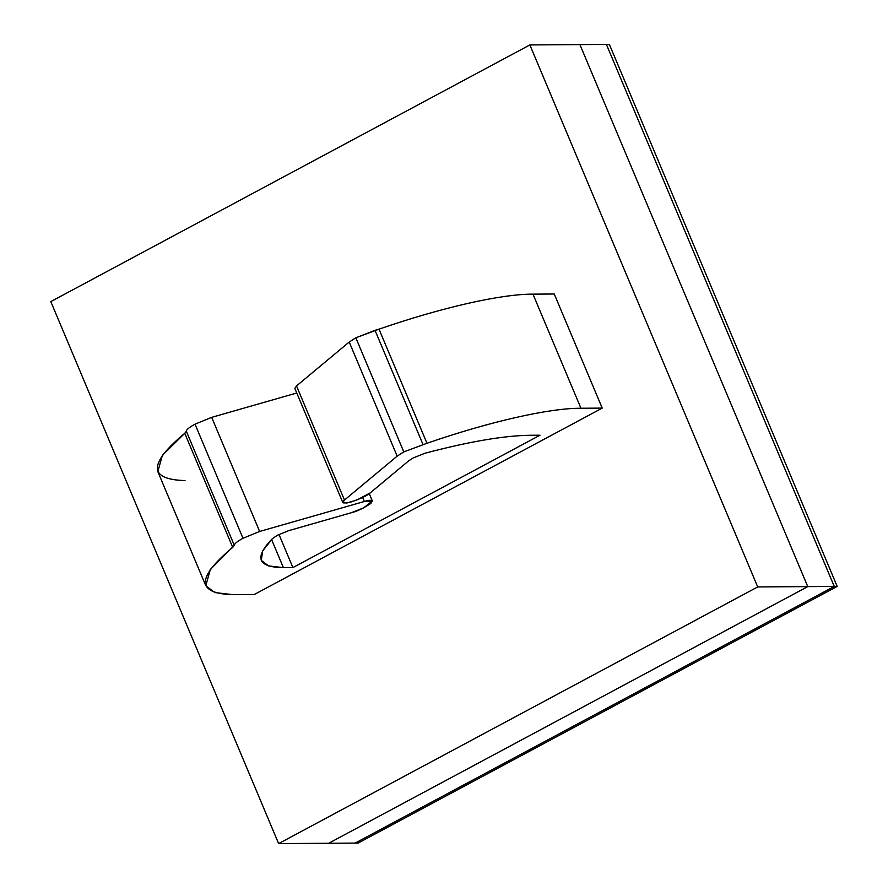 <?xml version="1.0" encoding="UTF-8"?>
<svg xmlns="http://www.w3.org/2000/svg" width="888" height="888" viewBox="0 0 888 888"><rect width="100%" height="100%" fill="white"/><g stroke="black" fill="none" stroke-linecap="round" stroke-linejoin="round"><path stroke-width="1.33" d="M297.824 389.044L296.514 385.936L349.206 342.035L296.514 385.936L344.477 500.044L397.169 456.143L349.206 342.035L355.833 337.795L379.01 329.159C441.702 307.503 501.176 293.984 532.966 294.15L554.256 294.006L532.966 294.15L580.941 408.247L532.966 294.15C501.176 293.984 441.702 307.503 379.01 329.159L426.973 443.267L379.01 329.159L375.014 330.325L422.977 444.433L375.014 330.325L355.833 337.795L403.796 451.903L355.833 337.795L349.206 342.035L397.169 456.143L403.796 451.903L426.973 443.267C489.665 421.611 549.139 408.08 580.941 408.247L602.219 408.114L554.256 294.006L602.219 408.114L254.257 594.527L232.978 594.671L214.807 592.562L205.805 585.736L210.345 569.43L234.299 545.343L186.336 431.235C186.413 429.648 189.299 427.295 195.016 424.164L211.677 417.349L296.759 393.007L211.677 417.349L259.64 531.457L211.677 417.349L195.016 424.164L242.979 538.272L195.016 424.164C189.299 427.295 186.413 429.648 186.336 431.235L234.299 545.343C234.377 543.756 237.274 541.403 242.979 538.272L259.64 531.457L364.324 501.498L372.35 501.01L363.703 507.836L351.271 512.753L288.589 530.691L277.478 535.231L272.516 538.55L262.626 550.926L261.294 560.384L268.576 565.922L283.405 567.654L292.907 567.587L278.987 534.465L292.907 567.587L540.015 435.209L530.558 435.264C504.406 435.553 469.197 441.547 424.93 453.257L413.131 457.986L408.713 460.817L370.241 492.873L356.743 500.066L346.842 503.008L342.812 502.575L344.477 500.044L296.514 385.936L294.849 388.467L342.812 502.575M328.682 843.267L278.632 843.6L50.805 301.598L529.87 44.933L757.708 586.935L278.632 843.6L328.682 843.267L807.758 586.602L757.708 586.935L807.758 586.602L579.92 44.6L529.87 44.933L579.92 44.6L807.758 586.602L328.682 843.267L355.178 843.089L328.682 843.267L807.758 586.602L328.682 843.267M50.805 301.598L278.632 843.6L757.708 586.935L529.87 44.933L50.805 301.598M271.573 539.493L283.405 567.654L271.573 539.493M185.015 480.563C148.307 479.52 148.218 463.758 184.76 433.3L186.336 431.235L184.76 433.3L232.723 547.397L184.76 433.3L162.371 455.322L157.831 471.628L205.805 585.736M364.324 501.498L362.637 497.48L364.324 501.498L259.64 531.457L242.979 538.272C237.274 541.403 234.377 543.756 234.299 545.343L232.723 547.397C196.181 577.866 196.27 593.628 232.978 594.671L254.257 594.527L602.219 408.114L580.941 408.247C549.139 408.08 489.665 421.611 426.973 443.267L403.796 451.903L397.169 456.143L344.477 500.044C340.504 502.952 342.502 503.663 350.494 502.186C361.139 498.479 367.721 495.371 370.241 492.873L408.713 460.817L413.131 457.986L424.93 453.257C469.197 441.547 504.406 435.553 530.558 435.264L540.015 435.209L292.907 567.587L283.405 567.654C257.587 567.243 253.957 557.542 272.516 538.55L277.478 535.231L288.589 530.691L351.271 512.753C357.076 511.31 363.603 508.191 370.862 503.396C373.049 500.044 370.873 499.411 364.324 501.498M355.178 843.089L834.254 586.424L807.758 586.602L834.254 586.424L606.415 44.422L579.92 44.6L807.758 586.602L579.92 44.6L606.415 44.422L834.254 586.424L355.178 843.089L358.13 843.067L355.178 843.089L834.254 586.424L355.178 843.089M358.13 843.067L837.195 586.402L834.254 586.424L837.195 586.402L609.368 44.4L606.415 44.422L834.254 586.424L606.415 44.422L609.368 44.4L837.195 586.402L358.13 843.067M369.253 493.639L372.35 501.01"/></g></svg>
